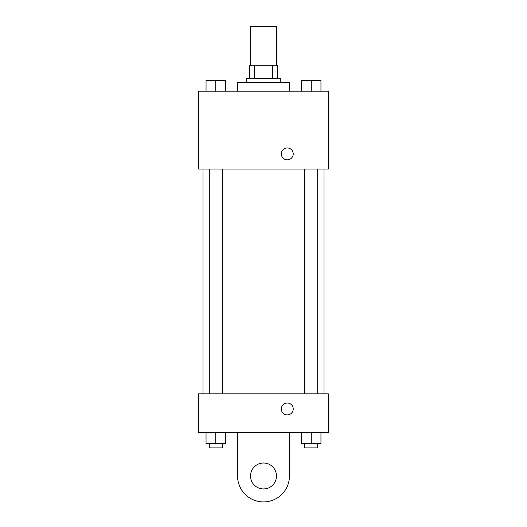 <?xml version="1.0" encoding="UTF-8"?>
<svg xmlns="http://www.w3.org/2000/svg" width="527" height="527" viewBox="0 0 527 527"><rect width="100%" height="100%" fill="white"/><g stroke="black" fill="none" stroke-linecap="round" stroke-linejoin="round"><path stroke-width="0.79" d="M276.471 65.262L276.471 26.35L250.529 26.35L250.529 65.262M254.403 78.233L254.403 65.262L249.449 65.262L249.449 78.233L249.449 65.262M254.403 65.262L277.551 65.262L277.551 78.233M272.597 78.233L272.597 65.262M246.208 82.555L246.208 78.233L280.792 78.233L280.792 82.555M289.442 91.197L289.442 82.555L237.558 82.555L237.558 91.197M198.653 91.197L328.347 91.197L328.347 169.022L198.653 169.022L198.653 91.197M287.281 159.833A5.942 5.942 0 0 1 282.129 150.92A5.942 5.942 0 0 1 292.426 150.92A5.942 5.942 0 0 1 287.281 159.833M198.653 393.834L328.347 393.834L328.347 432.746L198.653 432.746L198.653 393.834L328.347 393.834M301.503 91.197L301.503 80.394L320.956 80.394L320.956 91.197L320.956 80.394M311.233 91.197L311.233 80.394M317.715 80.394L304.744 80.394M206.044 91.197L206.044 80.394L225.497 80.394L225.497 91.197L225.497 80.394M215.767 91.197L215.767 80.394M222.256 80.394L209.285 80.394M301.503 432.746L301.503 443.556L320.956 443.556L320.956 432.746L320.956 443.556M311.233 443.556L311.233 432.746M317.715 443.556L317.715 447.878L304.744 447.878L304.744 443.556M206.044 432.746L206.044 443.556L225.497 443.556L225.497 432.746L225.497 443.556M215.767 443.556L215.767 432.746M222.256 443.556L222.256 447.878L209.285 447.878L209.285 443.556M281.332 408.965A5.942 5.942 0 0 1 290.252 403.82A5.942 5.942 0 0 1 290.252 414.117A5.942 5.942 0 0 1 281.332 408.965M289.442 432.746L289.442 475.98A25.942 25.942 0 0 1 263.5 501.921A25.942 25.942 0 0 1 237.558 475.98L237.558 432.746M263.5 488.951A12.971 12.971 0 0 1 252.268 469.491A12.971 12.971 0 0 1 274.732 469.491A12.971 12.971 0 0 1 263.5 488.951M324.026 393.834L324.026 169.022M202.974 393.834L202.974 169.022M304.744 169.022L304.744 393.834M317.715 169.022L317.715 393.834M222.256 393.834L222.256 169.022M209.285 393.834L209.285 169.022"/></g></svg>
